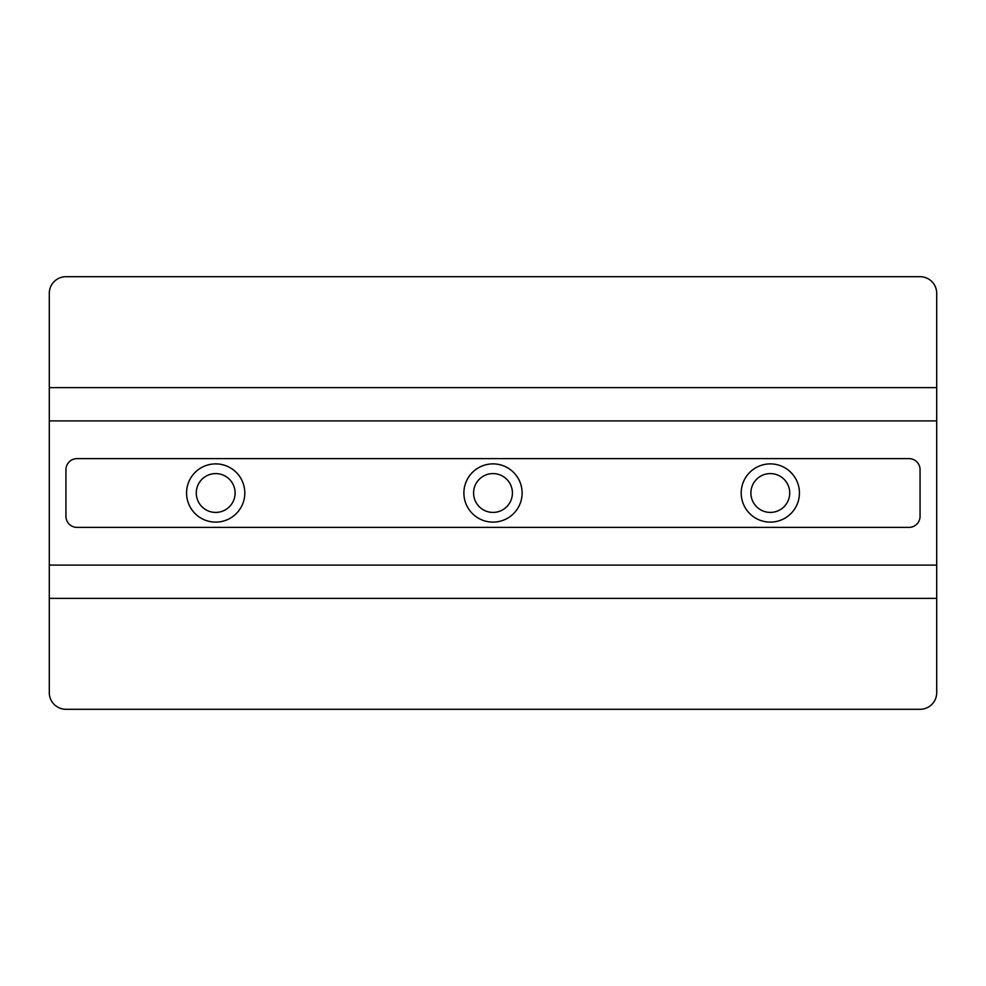 <?xml version="1.0" encoding="UTF-8"?>
<svg xmlns="http://www.w3.org/2000/svg" width="986" height="986" viewBox="0 0 986 986"><rect width="100%" height="100%" fill="white"/><g stroke="black" fill="none" stroke-linecap="round" stroke-linejoin="round"><path stroke-width="1.48" d="M463.888 493A29.112 29.112 0 0 0 507.556 518.217A29.112 29.112 0 0 0 507.556 467.783A29.112 29.112 0 0 0 463.888 493M741.201 493A29.112 29.112 0 0 0 784.868 518.217A29.112 29.112 0 0 0 784.868 467.783A29.112 29.112 0 0 0 741.201 493M186.576 493A29.112 29.112 0 0 0 230.243 518.217A29.112 29.112 0 0 0 230.243 467.783A29.112 29.112 0 0 0 186.576 493M49.3 387.621L49.3 293.335A16.639 16.639 0 0 1 65.939 276.696L920.061 276.696A16.639 16.639 0 0 1 936.7 293.335L936.7 387.621L49.3 387.621L49.3 692.665A16.639 16.639 0 0 0 65.939 709.304L920.061 709.304A16.639 16.639 0 0 0 936.7 692.665L936.7 387.621M49.3 420.899L936.7 420.899M936.7 565.101L49.3 565.101M77.031 458.613A11.092 11.092 0 0 0 65.939 469.706L65.939 516.294A11.092 11.092 0 0 0 77.031 527.387L908.969 527.387A11.092 11.092 0 0 0 920.061 516.294L920.061 469.706A11.092 11.092 0 0 0 908.969 458.613L77.031 458.613M936.7 598.379L49.3 598.379M473.588 493A19.412 19.412 0 0 0 502.712 509.811A19.412 19.412 0 0 0 502.712 476.189A19.412 19.412 0 0 0 473.588 493M750.901 493A19.412 19.412 0 0 0 780.025 509.811A19.412 19.412 0 0 0 780.025 476.189A19.412 19.412 0 0 0 750.901 493M196.276 493A19.412 19.412 0 0 0 225.4 509.811A19.412 19.412 0 0 0 225.4 476.189A19.412 19.412 0 0 0 196.276 493"/></g></svg>
